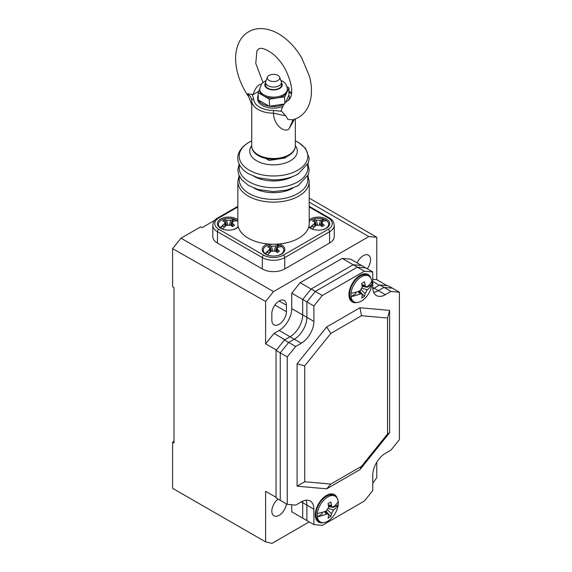 <?xml version="1.0" encoding="UTF-8"?>
<svg xmlns="http://www.w3.org/2000/svg" width="572" height="572" viewBox="0 0 572 572"><rect width="100%" height="100%" fill="white"/><g stroke="black" fill="none" stroke-linecap="round" stroke-linejoin="round"><path stroke-width="0.86" d="M280.244 158.716L285.342 157.929L285.721 157.107M265.916 158.53L269.197 160.425L277.649 159.116M295.331 145.617A23.788 13.735 180 0 1 290.347 160.818A23.788 13.735 180 0 1 260.124 162.455A23.788 13.735 180 0 1 251.716 145.617M308.723 227.005A35.686 20.599 0 0 0 309.209 223.623L309.209 181.538A35.686 20.599 180 0 1 298.756 196.103A35.686 20.599 180 0 1 259.867 200.572A35.686 20.599 180 0 1 237.838 181.538L237.838 223.623A35.686 20.599 0 0 0 238.324 227.005A35.686 20.599 0 0 0 267.66 243.944A35.686 20.599 0 0 0 279.386 243.944A35.686 20.599 0 0 0 298.756 238.188A35.686 20.599 0 0 0 308.723 227.005A11.297 6.521 0 0 0 326.376 228.235A11.297 6.521 0 0 0 329.679 223.623A11.297 6.521 0 0 0 322.708 217.596A11.297 6.521 0 0 0 310.389 219.012A11.297 6.521 0 0 0 309.209 219.812M237.838 219.812A11.297 6.521 0 0 0 220.678 219.012A11.297 6.521 0 0 0 217.367 223.623A11.297 6.521 0 0 0 224.338 229.651A11.297 6.521 0 0 0 236.658 228.235A11.297 6.521 0 0 0 238.324 227.005M267.66 243.944A11.297 6.521 0 0 0 265.53 244.909A11.297 6.521 0 0 0 262.226 249.521A11.297 6.521 0 0 0 269.197 255.548A11.297 6.521 0 0 0 281.517 254.132A11.297 6.521 0 0 0 284.827 249.521A11.297 6.521 0 0 0 279.386 243.944M212.805 225.239L212.805 236.572A15.859 9.159 0 0 0 217.453 243.05L262.312 268.947A15.859 9.159 0 0 0 284.742 268.947L329.601 243.05A15.859 9.159 0 0 0 334.241 236.572L334.241 225.239A15.859 9.159 180 0 1 329.601 231.717L284.742 257.615A15.859 9.159 180 0 1 262.312 257.615L217.453 231.717A15.859 9.159 180 0 1 212.805 225.239C213.177 221.872 214.857 219.405 217.86 217.86A1.981 1.144 60 0 1 218.854 217.953A13.878 8.015 180 0 0 218.854 229.286L263.713 255.183A13.878 8.015 180 0 0 283.333 255.183L328.192 229.286A13.878 8.015 180 0 0 328.192 217.953L309.209 206.992M181.002 238.188L172.594 248.656L265.608 301.458L273.523 291.606L181.002 238.188L200.629 226.862L202.03 227.67L214.822 220.284M273.523 291.606L368.847 236.572L309.209 202.138M172.594 248.656L172.594 286.751L174.002 287.559L174.002 442.957L172.594 442.149L172.594 488.338L265.608 541.877L271.979 543.4L309.223 521.9M372.772 279.336L376.769 279.687L376.769 237.28L368.847 236.572M350.622 259.173L342.213 258.422L353.146 264.736L361.561 265.487L353.146 264.736L311.096 289.017L353.146 264.736L364.364 271.214L372.772 271.965L365.765 267.918L357.357 267.167L315.301 291.448L357.357 267.167L365.765 267.918L350.622 259.173M265.608 301.458L265.608 343.865L274.017 333.412L279.129 330.459A17.839 10.303 -60 0 0 291.749 308.601L291.749 293.171L300.157 282.704L342.213 258.422M367.267 268.783A10.31 5.949 120 0 0 368.397 255.162A10.31 5.949 120 0 0 363.241 255.67A10.31 5.949 120 0 0 357.164 262.948M286.422 305.205A10.31 5.949 120 0 0 284.284 300.486A10.31 5.949 120 0 0 279.129 300.994A10.31 5.949 120 0 0 271.843 313.62L271.843 320.098A10.31 5.949 120 0 0 273.974 324.817A10.31 5.949 120 0 0 279.129 324.303A10.31 5.949 120 0 0 286.422 311.683L286.422 305.205L279.129 300.994M372.772 483.261L376.769 477.699L376.769 462.233M309.209 198.098L376.769 237.28M376.769 279.687L386.965 285.614M276.047 497.29L265.608 491.298L265.608 541.877M372.772 271.965L372.772 287.401A17.839 10.303 120 0 0 376.469 295.567A17.839 10.303 120 0 0 385.392 294.687L390.998 291.448L399.406 292.199L399.406 439.618L390.998 450.078L385.392 453.317A17.839 10.303 120 0 0 372.772 475.168L372.772 490.604L364.364 501.072L322.308 525.353L313.899 524.603L313.899 509.166L306.885 505.119A17.839 10.303 120 0 0 305.977 500.214A17.839 10.303 -60 0 1 306.885 505.119L306.885 520.556L302.681 518.125L302.681 502.688L302.681 518.125L291.749 511.811L291.749 504.769M278.164 499.113A10.31 5.949 120 0 0 272.229 508.186A10.31 5.949 120 0 0 273.974 515.822A10.31 5.949 120 0 0 279.129 515.315A10.31 5.949 120 0 0 286.358 503.839M313.899 524.603L306.885 520.556L306.885 505.119L302.681 502.688A17.839 10.303 120 0 0 302.609 501.194A17.839 10.303 -60 0 1 302.681 502.688L301.28 501.88L295.674 505.119L287.258 504.368L287.258 356.942L295.674 346.482L301.28 343.243A17.839 10.303 120 0 0 313.899 321.392L313.899 305.956L322.308 295.495L364.364 271.214M265.608 343.865L276.598 350.114M174.002 441.334L172.594 442.149M274.017 333.412L284.949 339.725L290.068 336.772A17.839 10.303 120 0 0 302.681 314.915L302.681 299.478L311.096 289.017L302.681 299.478L291.749 293.171M300.157 282.704L315.301 291.448L306.885 301.909L315.301 291.448L322.308 295.495M372.772 287.401L374.174 288.209A17.839 10.303 -60 0 1 372.844 288.896A17.839 10.303 120 0 0 374.174 288.209L379.293 285.256L372.772 281.495M349.642 289.775L349.642 294.28A14.872 8.587 120 0 0 352.724 301.087L353.982 301.816A14.872 8.587 -60 0 1 351.001 296.575A14.872 8.587 -60 0 1 350.908 295.009A14.872 8.587 -60 0 1 351.001 293.336A14.872 8.587 -60 0 1 358.051 279.379A14.872 8.587 -60 0 1 368.854 276.062A14.872 8.587 -60 0 1 371.836 281.302A14.872 8.587 -60 0 1 371.936 282.868A14.872 8.587 -60 0 1 371.836 284.541L367.017 287.323L367.017 286.758M368.854 276.062L367.589 275.332A14.872 8.587 120 0 0 360.16 276.069A14.872 8.587 120 0 0 349.642 294.28M361.297 289.875L365.108 293.565L367.267 289.818A31.66 18.275 0 0 0 371.836 284.541A14.872 8.587 -60 0 1 364.786 298.498A14.872 8.587 -60 0 1 353.982 301.816M358.058 291.498L360.145 293.937A31.66 18.275 0 0 1 351.001 296.575L355.82 293.786L355.82 292.213M371.836 281.302A31.66 18.275 180 0 1 367.267 286.579L366.03 286.887L365.108 285.335A31.66 18.275 60 0 0 364.493 281.824A31.539 9.853 -16.6 0 1 361.69 283.447A31.66 18.275 60 0 1 362.305 286.951L360.145 290.698A31.66 18.275 180 0 1 351.001 293.336M365.108 293.565A31.66 18.275 60 0 1 364.493 296.36A31.539 23.788 -155.7 0 1 361.69 297.976A31.66 18.275 60 0 0 362.305 295.181L361.947 293.958L360.145 293.937M364.493 296.36L360.61 292.256L360.024 290.748M360.61 292.256L360.181 292.507M363.885 286.079L363.885 286.572L367.017 287.323M362.29 286.822L363.885 286.572M316.001 509.917L316.001 514.421A14.872 8.587 120 0 0 319.076 521.228L320.341 521.957A14.872 8.587 -60 0 1 317.353 516.716A14.872 8.587 -60 0 1 317.26 515.15A14.872 8.587 -60 0 1 317.353 513.477A14.872 8.587 -60 0 1 324.41 499.52A14.872 8.587 -60 0 1 335.206 496.203A14.872 8.587 -60 0 1 338.195 501.451A14.872 8.587 -60 0 1 338.288 503.01A14.872 8.587 -60 0 1 338.195 504.683L333.376 507.471L333.376 506.899M335.206 496.203L333.948 495.481A14.872 8.587 120 0 0 326.512 496.217A14.872 8.587 120 0 0 316.001 514.421M327.649 510.017L331.467 513.706L333.626 509.967A31.66 18.275 0 0 0 338.195 504.683A14.872 8.587 -60 0 1 331.138 518.64A14.872 8.587 -60 0 1 320.341 521.957M324.41 511.64L326.498 514.078A31.66 18.275 0 0 1 317.353 516.716L322.179 513.935L322.179 512.355M338.195 501.451A31.66 18.275 180 0 1 333.626 506.728L332.389 507.028L331.467 505.476A31.66 18.275 60 0 0 330.845 501.973A31.539 9.853 -16.6 0 1 328.042 503.589A31.66 18.275 60 0 1 328.664 507.099L326.498 510.839A31.66 18.275 180 0 1 317.353 513.477M331.467 513.706A31.66 18.275 60 0 1 330.845 516.502A31.539 23.788 -155.7 0 1 328.042 518.118A31.66 18.275 60 0 0 328.664 515.329L328.307 514.099L326.498 514.078M330.845 516.502L326.962 512.405L326.376 510.889M326.962 512.405L326.533 512.648M330.244 506.227L330.244 506.721L333.376 507.471M328.643 506.971L330.244 506.721M315.744 229.965A10.275 5.934 180 0 1 312.326 229.022A10.275 5.934 180 0 1 311.118 228.428A10.275 5.934 180 0 1 310.081 227.727A10.275 5.934 180 0 1 308.866 226.469M309.209 221.557A10.275 5.934 180 0 1 324.438 219.441A10.275 5.934 180 0 1 325.647 220.041A10.275 5.934 180 0 1 326.683 220.735A10.275 5.934 180 0 1 328.635 223.867A10.275 5.934 180 0 1 321.028 229.965M319.262 224.66L320.513 220.213A23.738 13.707 120 0 1 324.438 219.441L321.707 221.021L322.637 221.557M316.316 225.211L314.679 219.755A23.666 17.854 -84.3 0 0 312.441 221.049A23.738 13.707 -120 0 1 314.007 221.507L314.872 222.358L314.007 223.974A23.738 13.707 120 0 0 310.081 227.727L312.812 226.154L314.278 226.998M315.494 225.64L316.295 225.182M320.513 220.213L316.252 220.213A23.738 13.707 -120 0 0 314.679 219.755M321.707 221.021L320.449 225.211M321.271 225.64L320.47 225.182M312.326 229.022A23.738 13.707 -60 0 1 316.252 225.268L320.513 225.268A23.738 13.707 -120 0 1 322.086 226.619A23.666 7.393 136.6 0 1 324.324 225.325A23.738 13.707 -120 0 0 322.758 223.974L321.893 222.358L322.758 221.507A23.738 13.707 -60 0 1 326.683 220.735M226.026 229.965A10.275 5.934 180 0 1 222.608 229.022A10.275 5.934 180 0 1 221.4 228.428A10.275 5.934 180 0 1 220.363 227.727A10.275 5.934 180 0 1 218.411 223.867A10.275 5.934 180 0 1 224.295 218.862A10.275 5.934 180 0 1 234.72 219.441A10.275 5.934 180 0 1 235.929 220.041A10.275 5.934 180 0 1 236.965 220.735A10.275 5.934 180 0 1 237.838 221.557M229.544 224.66L230.795 220.213A23.738 13.707 120 0 1 234.72 219.441L231.989 221.021L232.918 221.557M238.181 226.469A10.275 5.934 180 0 1 231.31 229.965M226.598 225.211L224.968 219.755A23.666 17.854 -84.3 0 0 222.722 221.049A23.738 13.707 -120 0 1 224.288 221.507L225.153 222.358L224.288 223.974A23.738 13.707 120 0 0 220.363 227.727L223.094 226.154L224.56 226.998M225.776 225.64L226.576 225.182M230.795 220.213L226.533 220.213A23.738 13.707 -120 0 0 224.968 219.755M231.989 221.021L230.73 225.211M231.553 225.64L230.752 225.182M222.608 229.022A23.738 13.707 -60 0 1 226.533 225.268L230.795 225.268A23.738 13.707 -120 0 1 232.368 226.619A23.666 7.393 136.6 0 1 234.606 225.325A23.738 13.707 -120 0 0 233.04 223.974L232.175 222.358L233.04 221.507A23.738 13.707 -60 0 1 236.965 220.735M270.885 255.863A10.275 5.934 180 0 1 267.467 254.926A10.275 5.934 180 0 1 266.259 254.325A10.275 5.934 180 0 1 265.222 253.632A10.275 5.934 180 0 1 263.27 249.764A10.275 5.934 180 0 1 272.68 244.223M274.367 244.223A10.275 5.934 180 0 1 279.579 245.338A10.275 5.934 180 0 1 280.788 245.939A10.275 5.934 180 0 1 281.824 246.632A10.275 5.934 180 0 1 283.776 249.764A10.275 5.934 180 0 1 276.169 255.863M274.403 250.557L275.654 246.11A23.738 13.707 120 0 1 279.579 245.338L276.848 246.918L277.777 247.454M271.457 251.108L269.82 245.653A23.666 17.854 -84.3 0 0 267.582 246.947A23.738 13.707 -120 0 1 269.147 247.404L270.013 248.262L269.147 249.871A23.738 13.707 120 0 0 265.222 253.632L267.953 252.052L269.419 252.895M270.635 251.544L271.435 251.079M275.654 246.11L271.393 246.11A23.738 13.707 -120 0 0 269.82 245.653M276.848 246.918L275.59 251.108M276.412 251.544L275.611 251.079M267.467 254.926A23.738 13.707 -60 0 1 271.393 251.165L275.654 251.165A23.738 13.707 -120 0 1 277.227 252.517A23.666 7.393 136.6 0 1 279.465 251.222A23.738 13.707 -120 0 0 277.899 249.871L277.034 248.262L277.899 247.404A23.738 13.707 -60 0 1 281.824 246.632M304.733 365.851L330.802 333.426L361.475 315.715L387.544 318.046L387.544 433.948L361.475 466.373L359.974 469.612L326.698 488.824L330.802 484.084L304.733 481.753L304.733 365.851L297.075 363.799L297.075 486.179L326.698 488.824M361.475 466.373L330.802 484.084M313.899 509.166A17.839 10.303 120 0 0 310.203 500.993A17.839 10.303 120 0 0 301.28 501.88M359.974 469.612L389.596 432.761L389.596 310.389L359.974 307.736L326.698 326.948L297.075 363.799M337.201 498.262A15.859 9.159 120 0 0 334.441 494.616A15.859 9.159 120 0 0 322.222 498.87A15.859 9.159 120 0 0 315.301 514.829A15.859 9.159 120 0 0 318.583 522.086A15.859 9.159 120 0 0 323.123 522.658M370.849 278.121A15.859 9.159 120 0 0 368.089 274.474A15.859 9.159 120 0 0 355.863 278.721A15.859 9.159 120 0 0 348.941 294.68A15.859 9.159 120 0 0 352.23 301.945A15.859 9.159 120 0 0 356.764 302.509M399.406 292.199L392.399 288.152L383.991 287.401L390.998 291.448M379.787 284.97L374.174 288.209L378.378 290.64L383.991 287.401L392.399 288.152L388.195 285.721L379.787 284.97L383.991 287.401L378.378 290.64A17.839 10.303 -60 0 1 373.68 292.299A17.839 10.303 120 0 0 378.378 290.64L385.392 294.687M291.749 308.601L306.885 317.346A17.839 10.303 -60 0 1 294.273 339.196A17.839 10.303 120 0 0 306.885 317.346L306.885 301.909L302.681 299.478L302.681 314.915A17.839 10.303 -60 0 1 290.068 336.772L284.456 340.004L276.047 350.472L276.047 497.89L280.251 500.321L280.251 352.895L280.251 500.321L287.258 504.368M301.28 343.243L294.273 339.196L288.667 342.435L280.251 352.895L288.667 342.435L295.674 346.482M313.899 305.956L306.885 301.909L306.885 317.346L313.899 321.392M287.258 356.942L276.047 350.472M324.51 497.368A8.523 4.919 120 0 0 323.995 497.19M315.587 511.754A8.523 4.919 120 0 0 316.001 512.112M321.142 522.329A15.859 9.159 -60 0 1 318.175 521.828M334.012 494.394A15.859 9.159 -60 0 1 335.928 496.711M358.158 277.227A8.523 4.919 120 0 0 357.643 277.041M349.227 291.613A8.523 4.919 120 0 0 349.642 291.97M354.783 302.188A15.859 9.159 -60 0 1 351.816 301.68M367.653 274.253A15.859 9.159 -60 0 1 369.576 276.569M304.733 481.753L297.075 486.179M330.802 333.426L326.698 326.948M361.475 315.715L359.974 307.736M387.544 318.046L389.596 310.389M387.544 433.948L389.596 432.761M279.129 330.459L294.273 339.196L288.667 342.435L284.456 340.004M279.601 77.156L281.267 81.474A7.929 4.576 180 0 1 281.453 82.468A7.929 4.576 180 0 1 279.129 85.707A7.929 4.576 180 0 1 267.918 85.707A7.929 4.576 180 0 1 265.594 82.468A7.929 4.576 180 0 1 265.78 81.474L267.446 77.156A6.228 3.596 180 0 1 269.119 75.397A6.228 3.596 180 0 1 275.261 74.489A6.228 3.596 180 0 1 279.601 77.156A6.228 3.596 180 0 1 277.928 80.48A6.228 3.596 180 0 1 270.527 81.088A6.228 3.596 180 0 1 267.446 77.156M277.928 75.397A6.228 3.596 0 0 0 271.142 74.617A6.228 3.596 0 0 0 267.296 77.935A6.228 3.596 0 0 0 269.119 80.48A6.228 3.596 0 0 0 275.904 81.26A6.228 3.596 0 0 0 279.751 77.935A6.228 3.596 0 0 0 277.928 75.397M294.33 119.441L288.946 128.929L293.05 119.848L287.902 119.448L285.793 115.844L281.102 110.796C282.818 105.577 284.97 102.274 287.544 100.894L290.426 97.883C293.221 91.499 291.434 81.782 285.063 68.733C281.495 62.512 277.348 57.5 272.622 53.704C262.012 46.096 258.98 48.784 258.658 48.949L256.864 51.008L255.791 63.42L262.97 82.347M261.397 84.013L259.502 84.706C256.928 86.086 254.783 89.389 253.067 94.609L247.612 93.801L248.713 96.761C240.597 84.935 236.229 72.673 235.6 59.989C235.235 45.388 241.491 35.557 248.741 31.775C255.641 27.384 267.281 26.884 279.744 34.499C288.467 40.047 295.803 47.876 301.759 57.994L309.452 76.305C312.126 86.215 312.148 95.267 309.509 103.475C307.414 109.652 303.682 114.371 298.305 117.625L293.064 119.841M253.067 94.609L258.615 91.398M288.946 128.929C285.085 132.883 273.988 126.197 273.459 113.192L273.466 110.425L281.717 111.354M252.095 94.251L253.696 99.013A1.981 1.616 179.7 0 0 251.716 100.636L251.716 145.924A21.807 12.591 0 0 0 265.179 157.557A21.807 12.591 0 0 0 288.946 154.826A21.807 12.591 0 0 0 289.132 154.719A21.807 12.591 0 0 0 295.331 145.924C295.395 149.578 293.136 152.846 288.531 155.734C276.247 163.17 251.751 158.644 251.716 145.924M251.716 101.601L251.716 101.23M247.612 93.801C250.279 95.774 251.651 98.055 251.716 100.636A21.807 12.591 180 0 0 273.459 113.192L285.793 115.844M258.043 99.356A15.859 9.159 180 0 1 257.665 97.362L257.665 98.977A15.859 9.159 0 0 0 262.312 105.455A15.859 9.159 0 0 0 282.797 106.406M289.339 99.657A15.859 9.159 0 0 0 289.382 98.977L289.382 97.362A15.859 9.159 180 0 1 288.488 100.393M262.312 103.839A15.859 9.159 180 0 1 258.279 99.893L269.14 106.163A15.859 9.159 180 0 1 262.312 103.839M257.665 97.362A15.859 9.159 180 0 1 258.043 95.367M285.478 102.56L288.917 95.152A15.859 9.159 180 0 1 289.382 97.362M284.177 104.147A15.859 9.159 180 0 1 269.698 106.249L284.291 103.99M287.037 86.715L288.767 87.709A15.859 9.159 180 0 1 288.917 88.031L286.93 92.314A13.878 8.015 0 0 0 287.401 90.24L287.401 89.103A13.878 8.015 180 0 1 278.836 96.511A13.878 8.015 180 0 1 263.713 94.773A13.878 8.015 180 0 1 263.656 94.745A13.878 8.015 180 0 1 259.645 89.103L261.704 83.619L266.216 80.359M288.917 88.031L288.917 95.152M259.645 89.103L259.645 90.24A13.878 8.015 0 0 0 263.713 95.903A13.878 8.015 0 0 0 277.113 97.976A13.878 8.015 0 0 0 286.93 92.314L284.942 96.596A15.859 9.159 0 0 1 284.534 96.832L269.698 99.128A15.859 9.159 180 0 1 269.419 99.085A15.859 9.159 180 0 1 269.14 99.042L258.279 92.771A15.859 9.159 180 0 1 258.129 92.45L259.645 89.182M265.594 83.869A8.13 4.69 0 0 0 265.394 84.899A8.13 4.69 0 0 0 267.775 88.217A8.13 4.69 0 0 0 276.633 89.232A8.13 4.69 0 0 0 281.653 84.899A8.13 4.69 0 0 0 281.453 83.869M269.14 99.042L269.698 106.249M258.129 92.45L258.279 99.893M284.534 96.832L284.856 103.267M251.716 140.876A34.32 19.813 0 0 0 249.256 142.163A34.32 19.813 0 0 0 249.256 170.184A34.32 19.813 0 0 0 297.79 170.184A34.32 19.813 0 0 0 295.331 140.876M292.735 176.541A27.956 16.145 180 0 1 254.311 176.541M239.582 164.95A34.32 19.813 0 0 0 258.072 185.571A34.32 19.813 0 0 0 297.79 181.889A34.32 19.813 0 0 0 307.464 164.95M292.735 188.245A27.956 16.145 180 0 1 254.311 188.245M239.582 176.655A34.32 19.813 0 0 0 258.072 197.276A34.32 19.813 0 0 0 297.79 193.593A34.32 19.813 0 0 0 307.464 176.655M237.838 206.992L218.854 217.953M328.192 217.953A1.981 1.144 -60 0 1 329.186 217.86L309.209 206.328M218.854 229.286A1.981 1.144 120 0 0 217.453 231.717L217.453 243.05M262.312 268.947L262.312 257.615A1.981 1.144 -60 0 1 263.713 255.183M283.333 255.183A1.981 1.144 60 0 1 284.742 257.615L284.742 268.947M329.601 243.05L329.601 231.717A1.981 1.144 -120 0 0 328.192 229.286M367.267 289.818L362.169 288.359M365.108 285.335L361.954 284.742M333.626 509.967L328.521 508.508M331.467 505.476L328.307 504.89M274.889 305.019L286.422 311.683M314.007 223.974L314.993 226.333M316.252 220.213L317.503 224.66M321.771 226.333L322.758 223.974M224.288 223.974L225.275 226.333M226.533 220.213L227.785 224.66M232.053 226.333L233.04 223.974M269.147 249.871L270.134 252.231M271.393 246.11L272.644 250.557M276.912 252.231L277.899 249.871M289.003 91.827A19.827 11.447 180 0 1 291.441 94.08M273.466 110.425A19.827 11.447 180 0 1 253.696 99.013M281.453 82.797A8.723 5.034 180 0 1 278.507 89.032A8.723 5.034 180 0 1 267.353 88.46A8.723 5.034 0 0 0 267.353 88.46A8.723 5.034 180 0 1 265.594 82.797M295.331 140.812L298.462 142.449L305.484 148.32L309.209 158.137L308.351 162.941L298.184 173.967C291.134 177.906 282.804 179.887 273.194 179.901L257.986 177.77L248.605 173.809C243.665 170.906 240.369 167.303 238.71 162.991C237.373 159.545 235.578 150.593 248.863 142.285L251.716 140.812M307.936 163.978L309.209 169.841L308.351 174.646L298.184 185.671L286.651 190.111L273.194 191.606L257.986 189.475L248.605 185.514L241.598 179.679L238.71 174.696L237.838 169.891L239.11 163.978M309.209 181.538L307.936 175.683M239.11 175.683L237.838 181.538M237.838 206.328L217.86 217.86M334.241 225.239C333.833 221.822 332.146 219.355 329.186 217.86M356.256 278.321L360.16 276.069M358.68 291.27L361.947 293.958M362.069 285.399L366.03 286.887M322.608 498.469L326.512 496.217M325.039 511.418L328.307 514.099M328.428 505.541L332.389 507.028M328.635 223.867L328.871 226.047M315.529 225.861L314.872 222.358M321.235 225.861L321.893 222.358M218.411 223.867L218.175 226.047M225.818 225.861L225.153 222.358M231.517 225.861L232.175 222.358M263.27 249.764L263.034 251.945M283.776 249.764L284.012 251.945M270.678 251.759L270.013 248.262M276.376 251.759L277.034 248.262M281.453 82.468L281.453 85.929M265.594 82.468L265.594 85.929M289.003 91.07L291.563 92.971M295.331 119.069L295.331 145.924M251.716 101.265L251.716 101.73M251.751 104.633L248.713 96.761M287.401 89.103C286.651 84.82 284.942 82.146 282.268 81.081L280.838 80.359"/></g></svg>
